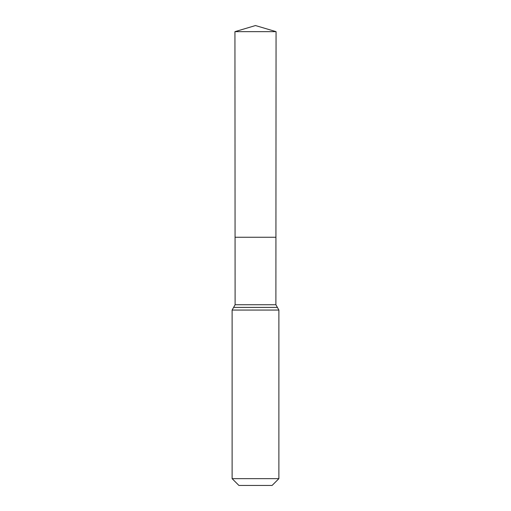 <?xml version="1.0" encoding="UTF-8"?>
<svg xmlns="http://www.w3.org/2000/svg" width="511" height="511" viewBox="0 0 511 511"><rect width="100%" height="100%" fill="white"/><g stroke="black" fill="none" stroke-linecap="round" stroke-linejoin="round"><path stroke-width="0.77" d="M232.115 478.647L278.885 478.647L272.082 485.45L238.918 485.45L232.115 478.647L232.115 310.062L235.111 304.735L275.889 304.735L276.061 31.656L234.939 31.656L255.5 25.55L276.061 31.656M235.111 304.735L235.066 237.257L275.934 237.257L235.066 237.257L234.939 31.656M278.885 478.647L278.885 310.062L275.889 304.735M255.5 237.257L275.934 237.257L276.061 31.656L255.5 25.55M232.115 310.062L278.885 310.062M233.616 307.398L277.384 307.398"/></g></svg>
